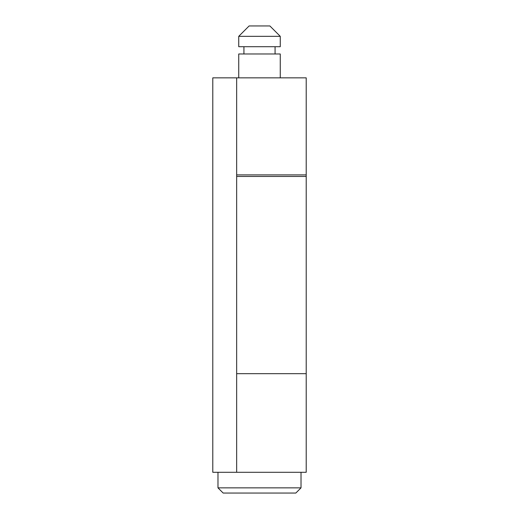 <?xml version="1.0" encoding="UTF-8"?>
<svg xmlns="http://www.w3.org/2000/svg" width="519" height="519" viewBox="0 0 519 519"><rect width="100%" height="100%" fill="white"/><g stroke="black" fill="none" stroke-linecap="round" stroke-linejoin="round"><path stroke-width="0.78" d="M217.98 487.86L223.17 493.05L295.83 493.05L301.02 487.86L217.98 487.86L301.02 487.86L301.02 472.29L301.02 487.86L295.83 493.05L223.17 493.05L217.98 487.86L217.98 472.29L217.98 487.86M280.26 77.85L280.26 53.976L238.74 53.976L238.74 77.85L238.74 53.976L280.26 53.976L280.26 77.85M275.07 53.976L275.07 46.71L275.07 53.976M243.93 46.71L243.93 53.976L243.93 46.71M280.26 46.71L280.26 36.33L238.74 36.33L238.74 46.71L280.26 46.71L238.74 46.71L238.74 36.33L280.26 36.33L269.88 25.95L249.12 25.95L238.74 36.33L249.12 25.95L269.88 25.95L280.26 36.33L280.26 46.71M306.21 373.68L306.21 472.29L306.21 373.68L236.664 373.68L306.21 373.68L236.664 373.68L306.21 373.68L306.21 174.903L306.21 373.68M306.21 77.85L306.21 176.46L306.21 77.85L236.664 77.85L306.21 77.85M236.664 176.46L306.21 176.46L236.664 176.46M236.664 472.29L306.21 472.29L212.79 472.29L236.664 472.29L236.664 77.85L236.664 472.29M212.79 77.85L236.664 77.85L212.79 77.85L212.79 472.29L212.79 77.85M306.21 174.903L236.664 174.903L306.21 174.903"/></g></svg>
